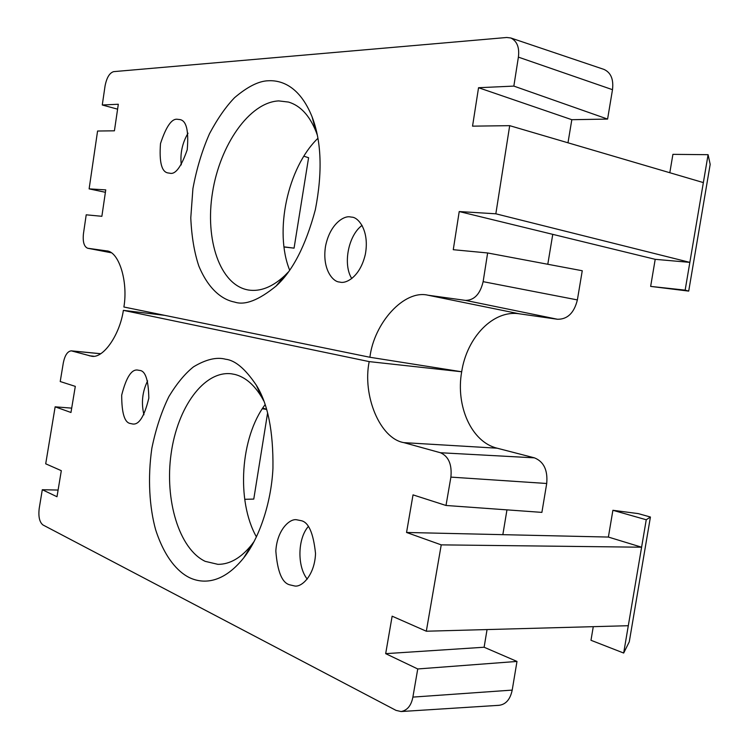 <?xml version="1.0" encoding="UTF-8"?>
<svg xmlns="http://www.w3.org/2000/svg" width="749" height="749" viewBox="0 0 749 749"><rect width="100%" height="100%" fill="white"/><g stroke="black" fill="none" stroke-linecap="round" stroke-linejoin="round"><path stroke-width="1.12" d="M289.816 584.847L294.722 585.99C301.8 587.45 314.795 575.092 315.526 553.464C313.344 532.726 308.419 521.772 300.752 520.592L296.595 519.759C289.666 518.43 277.055 529.927 275.838 551.03C277.439 571.712 282.101 582.984 289.816 584.847M130.56 423.531L132.096 423.878C138.687 425.516 144.257 416.95 148.817 398.196C148.48 379.827 145.353 370.568 139.436 370.409L138.284 370.193C131.861 368.583 126.338 376.887 121.694 395.107C121.694 413.392 124.643 422.867 130.56 423.531M188.87 577.348C200.854 583.331 221.535 585.54 243.753 557.827C258.686 539.018 271.185 504.096 272.945 468.406C273.394 431.358 267.87 403.655 256.373 385.286C245.429 368.957 235.177 360.278 225.618 359.23C216.695 356.824 205.994 359.351 193.523 366.823C185.069 373.536 176.867 383.432 168.918 396.521C161.531 411.566 155.839 428.803 151.85 448.248C147.553 478.068 149.435 507.27 155.623 529.721C164.733 557.893 177.859 571.693 188.87 577.348M263.695 400.809L261.897 397.541C254.304 384.836 245.354 377.159 235.046 374.481L231.347 373.788C203.822 370.521 177.382 407.671 171.109 453.763C164.546 499.77 178.955 548.867 205.189 561.347L217.912 564.343C229.962 564.4 241.281 557.78 251.87 544.514L254.276 541.237M385.679 653.652L417.745 668.96L412.886 697.104C411.238 705.586 407.297 710.398 401.052 711.541L396.024 710.38L42.936 524.946C39.491 522.175 38.246 516.651 39.22 508.365L42.3 489.724L56.99 496.737L61.315 470.681L45.708 463.809L55.145 406.829L70.968 412.484L75.303 386.372L60.22 381.531L63.328 362.788C64.882 355.251 67.541 351.272 71.305 350.85L91.256 356.149C102.885 359.23 119.718 335.234 123.37 310.358L369.191 361.608C362.282 395.332 379.818 438.568 403.88 442.64L440.449 452.742C448.604 456.356 452.087 464.483 450.898 477.113L446.001 505.472L413.027 494.874L406.548 532.473L441.236 544.869L426.321 631.22L392.139 616.184L385.679 653.652L484.116 647.239L487.056 629.563M308.27 526.566C297.653 538.606 297.044 566.394 307.24 579.117M147.609 380.904C142.31 391.718 141.093 403.009 143.948 414.777M417.745 668.96L516.988 661.433L484.116 647.239M426.321 631.22L628.299 625.715L641.603 547.21L441.236 544.869M608.385 537.061L641.603 547.21L646.247 519.759L612.897 510.294L608.385 537.061L406.548 532.473M440.449 452.742L534.411 457.845C543.783 461.609 547.884 470.157 546.714 483.489L541.892 512.382L446.001 505.472M534.411 457.845L497.13 448.192L403.88 442.64M369.191 361.608L461.684 371.766C455.551 405.921 471.402 442.022 497.13 448.192M164.686 315.348L123.37 310.358M71.689 408.13L55.145 406.829M42.3 489.724L58.104 490.052M265.09 404.694C240.448 437.369 236.075 500.678 256.43 536.921M516.988 661.433L512.204 690.101C510.266 699.36 505.893 704.425 499.077 705.305L401.052 711.541M506.961 509.863L502.841 534.664M593.274 626.67L590.98 640.283L623.674 653.044L629.272 641.818L650.422 517.025L638.195 513.599L612.897 510.294M623.674 653.044L628.299 625.715M650.422 517.025L646.247 519.759M266.588 409.422L262.309 408.739M244.708 499.311L253.771 499.087L267.599 412.98M266.532 409.216L262.702 408.139M188.027 133.2C182.26 143.022 180.013 153.582 181.277 164.874M177.719 119.325C171.942 118.164 166.203 126.244 160.501 143.574C159.106 162.458 161.718 172.27 168.319 172.991L169.733 173.188C175.341 174.845 181.174 167.046 187.222 149.781C188.898 130.382 186.342 120.299 179.545 119.522L177.719 119.325M362.095 225.383C348.322 235.242 342.686 264.528 351.796 278.572M350.167 216.91C344.212 215.515 330.084 223.577 325.543 246.159C321.892 269.031 332.856 281.821 339.325 282.008L340.168 282.158C345.86 283.852 360.044 277.149 365.334 254.342C369.688 230.973 358.453 217.219 351.824 217.144L350.167 216.91M268.048 80.77C258.639 81.098 247.479 86.725 234.587 97.651C225.889 106.648 217.538 118.642 209.533 133.64C202.155 150.362 196.622 168.684 192.914 188.626L190.78 217.856C191.604 236.412 194.291 252.469 198.831 266.035C209.018 290.49 223.08 299.909 234.727 302.109C244.96 305.536 258.733 300.199 276.044 286.099C292.644 271.082 305.742 245.616 315.348 209.701C322.613 172.298 321.518 141.327 312.061 116.778C299.46 85.545 280.706 79.993 268.048 80.77M317.351 135.213L316.087 131.712C309.552 115.496 300.368 105.618 288.543 102.07L278.74 100.909C249.38 102.257 219.944 145.109 212.529 192.39C204.767 239.661 219.934 284.957 248.125 289.957L248.537 290.032C260.38 291.81 272.449 287.026 284.732 275.66L288.196 272.149M317.932 138.275C287.476 167.682 274.031 231.525 289.648 270.136M459.221 211.555L453.267 249.698L487.636 252.965L483.133 281.661C480.184 294.02 474.323 300.265 465.522 300.396L428.016 295.218C404.142 289.404 374.032 323.016 369.903 357.264L123.894 307.015C128.294 281.137 118.726 251.149 106.442 250.859L87.633 248.237C84.028 246.636 82.633 241.796 83.448 233.725L86.21 214.813L101.873 216.302L105.749 189.89L89.122 188.87L97.576 131.028L114.419 130.813L118.314 104.251L102.276 104.991L105.057 85.957C106.676 77.662 109.541 72.887 113.651 71.642L506.736 37.487L510.827 37.984C517.082 41.158 519.6 47.543 518.392 57.13L513.842 86.098L478.545 87.717L472.544 126.15L509.695 125.663L495.838 213.802L459.221 211.555L655.206 259.323L689.848 262.375L495.838 213.802M102.276 104.991L117.593 109.167M89.122 188.87L105.394 192.296M428.016 295.218L519.413 313.822C493.273 309.599 466.824 337.415 461.684 371.766L369.903 357.264M519.413 313.822L557.509 319.261L465.522 300.396M557.509 319.261C567.517 319.383 574.137 312.932 577.376 299.918L582.254 270.745L487.636 252.965M703.358 182.587L708.086 154.687L710.183 164.359L688.706 291.108L685.148 290.135L703.358 182.587L509.695 125.663M513.842 86.098L607.589 119.082L571.824 119.7L478.545 87.717M510.827 37.984L603.891 69.376C610.866 72.494 613.731 79.263 612.495 89.683L607.589 119.082M571.824 119.7L567.985 142.797M552.762 234.353L547.791 264.275M303.86 156.204L308.588 157.721L294.067 248.144L283.993 246.861M294.067 248.144L284.011 247.001M685.148 290.135L650.647 286.399L655.206 259.323M688.706 291.108L650.647 286.399M669.812 172.729L672.911 154.35L708.086 154.687M89.309 355.784L93.513 356.187M100.6 353.743L71.782 350.944M412.886 697.104L512.204 690.101M546.714 483.489L450.898 477.113M106.995 250.981L105.74 250.746M87.811 248.265L110.946 252.703L87.633 248.237M577.376 299.918L483.133 281.661M612.495 89.683L518.392 57.13M261.897 397.541L256.373 385.286M251.87 544.514L243.753 557.827M71.305 350.85L100.666 353.706M248.125 289.957L248.677 290.05M316.087 131.712L312.061 116.778M284.732 275.66L276.044 286.099"/></g></svg>
